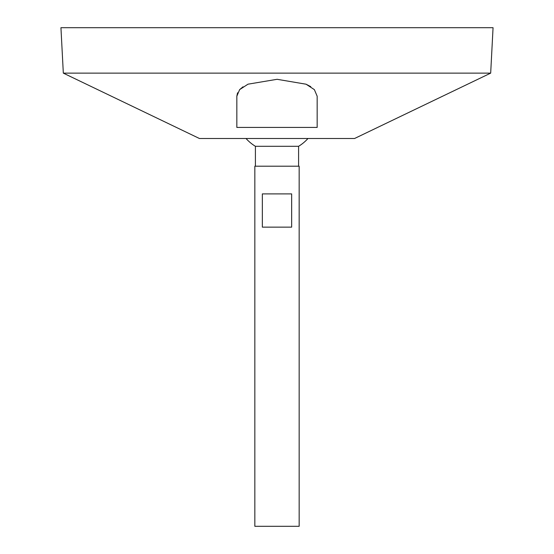 <?xml version="1.0" encoding="UTF-8"?>
<svg xmlns="http://www.w3.org/2000/svg" width="554" height="554" viewBox="0 0 554 554"><rect width="100%" height="100%" fill="white"/><g stroke="black" fill="none" stroke-linecap="round" stroke-linejoin="round"><path stroke-width="0.83" d="M254.84 526.3L299.16 526.3L299.16 166.2L254.84 166.2L254.84 526.3M291.66 193.9L291.66 227.14L262.34 227.14L262.34 193.9L291.66 193.9M255.408 166.2L255.408 146.298L298.592 146.298A41.55 41.55 0 0 0 307.969 138.5M63.322 73.128L199.44 138.5L354.56 138.5L490.678 73.128L493.06 27.7L60.94 27.7L63.322 73.128L490.678 73.128M236.835 123.611L236.835 96.216L237.541 92.795M239.64 89.616L243.033 86.791M306.085 84.215L310.78 86.666M317.165 96.216L314.367 89.63L306.071 84.208L277.083 79.298L247.998 84.18L239.647 89.61L236.835 96.216L236.835 127.42L317.165 127.42L317.165 96.216M298.592 166.2L298.592 146.298M246.031 138.5A41.55 41.55 0 0 0 255.408 146.298"/></g></svg>
